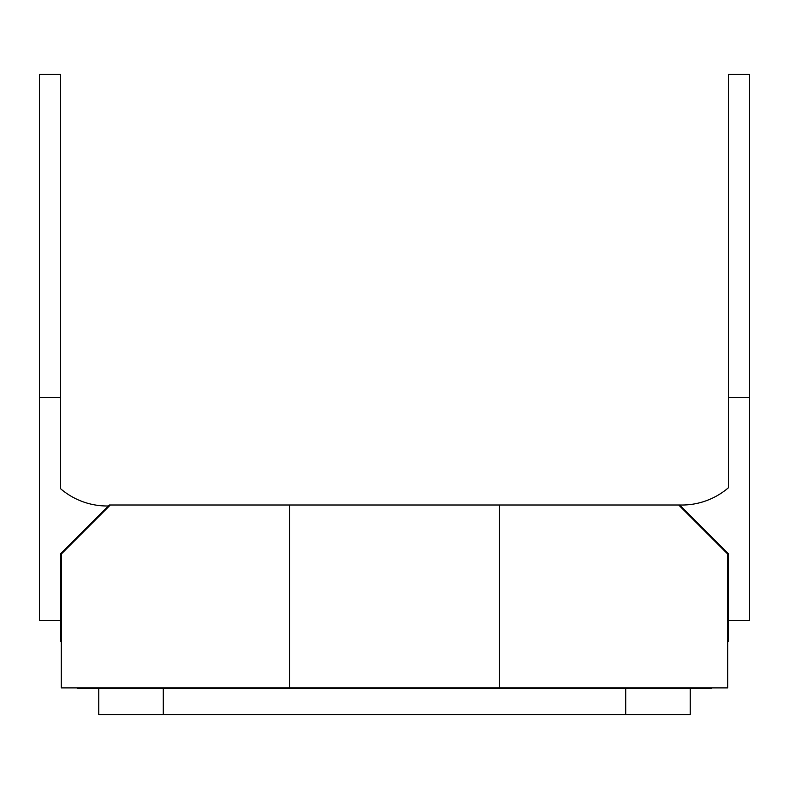 <?xml version="1.0" encoding="UTF-8"?>
<svg xmlns="http://www.w3.org/2000/svg" width="789" height="789" viewBox="0 0 789 789"><rect width="100%" height="100%" fill="white"/><g stroke="black" fill="none" stroke-linecap="round" stroke-linejoin="round"><path stroke-width="1.18" d="M678.678 504.999L499.417 504.999L499.417 687.909L727.705 687.909L727.705 554.036L678.678 504.999L679.635 504.999L728.385 553.75L728.385 641.418L727.705 641.418M289.583 504.999L289.583 687.909L61.295 687.909L61.295 554.036L110.322 504.999L499.417 504.999M289.583 687.909L499.417 687.909M711.619 687.909L711.619 688.58L265.962 688.58L265.962 687.909L239.708 687.909L239.708 688.58L77.381 688.58L77.381 687.909M170.02 687.909L170.02 688.58M219.559 687.909L219.559 688.58M265.962 688.58L239.708 688.58M110.322 504.999L109.365 504.999L60.615 553.75L60.615 641.418L61.295 641.418M728.385 397.469L749.55 397.469L749.55 74.422L728.385 74.422L728.385 487.789A71.483 71.483 0 0 1 679.635 504.999M728.385 620.42L749.55 620.42L749.55 397.469M108.389 505.986A71.483 71.483 0 0 1 60.615 488.746L60.615 74.422L39.45 74.422L39.45 397.469L60.615 397.469M60.615 620.42L39.45 620.42L39.45 397.469M690.237 688.58L690.237 714.578L98.763 714.578L98.763 688.58M163.293 714.578L163.293 688.58M625.707 714.578L625.707 688.58"/></g></svg>
